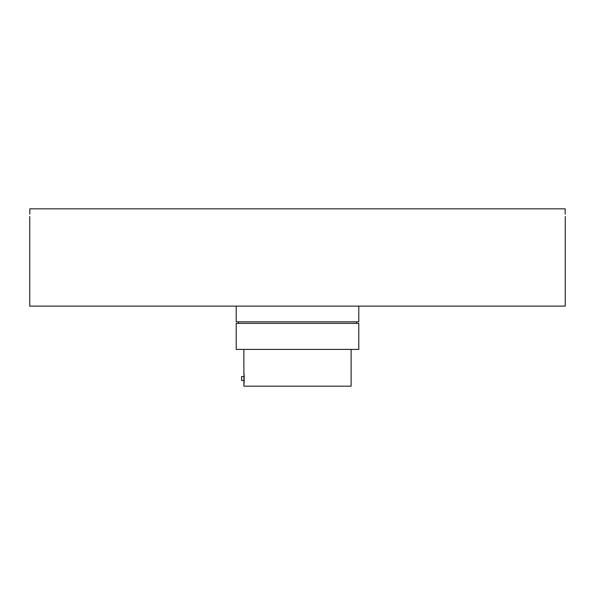 <?xml version="1.0" encoding="UTF-8"?>
<svg xmlns="http://www.w3.org/2000/svg" width="595" height="595" viewBox="0 0 595 595"><rect width="100%" height="100%" fill="white"/><g stroke="black" fill="none" stroke-linecap="round" stroke-linejoin="round"><path stroke-width="0.89" d="M29.75 216.483L29.75 306.12L565.25 306.12L565.25 216.483M29.802 214.215L29.862 208.823C29.743 218.707 29.743 218.707 29.862 208.823L565.138 208.823C565.257 218.707 565.257 218.707 565.138 208.823L565.198 214.215M244.166 380.428L241.577 380.428L241.577 376.598L244.166 376.598M357.253 321.821A0.766 0.766 0 0 0 356.487 322.587A0.766 0.766 0 0 0 357.253 323.353A0.766 0.766 0 0 1 356.487 322.587A0.766 0.766 0 0 1 357.253 321.821M237.747 321.821A0.766 0.766 0 0 1 238.513 322.587A0.766 0.766 0 0 1 237.747 323.353M243.928 373.429A3.83 3.741 173.6 0 1 243.913 373.333L243.876 372.767C244.143 372.158 244.389 383.225 243.891 384.125L243.876 386.177L351.124 386.177L351.124 349.406M236.215 349.406L358.785 349.406L358.785 323.353L236.215 323.353L236.215 349.406M236.215 306.12L236.215 321.821L358.785 321.821L358.785 306.12M243.876 372.767L243.876 349.406M243.876 384.258L243.913 383.701A3.83 3.741 6.4 0 0 243.891 384.125M244.158 380.607L243.928 383.574M243.972 373.638L243.905 383.76"/></g></svg>
